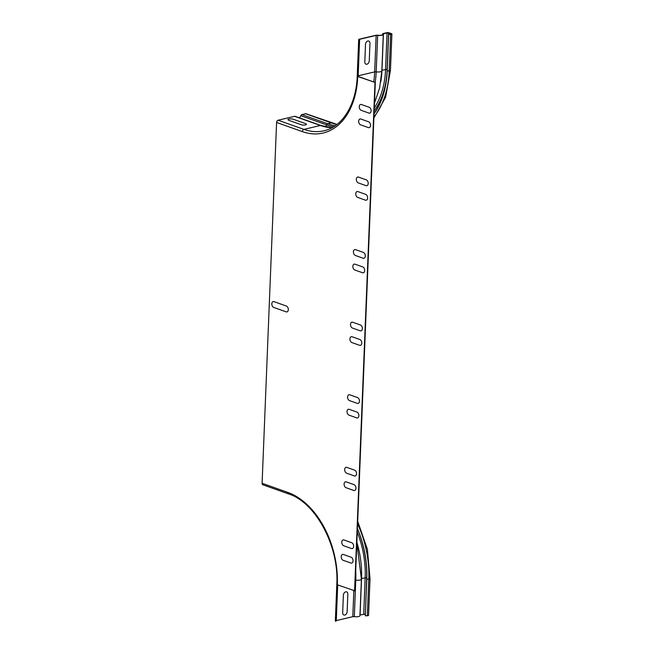 <?xml version="1.0" encoding="UTF-8"?>
<svg xmlns="http://www.w3.org/2000/svg" width="654" height="654" viewBox="0 0 654 654"><rect width="100%" height="100%" fill="white"/><g stroke="black" fill="none" stroke-linecap="round" stroke-linejoin="round"><path stroke-width="0.98" d="M273.756 307.445L286.141 311.844A3.041 1.995 -103.3 0 0 288.316 309.669A3.041 1.995 -103.3 0 0 286.37 306.039L273.993 301.641A3.041 1.995 -103.3 0 0 271.811 303.808A3.041 1.995 -103.3 0 0 273.756 307.445M352.457 328.046L360.191 330.793A3.041 1.995 -103.3 0 0 362.373 328.619A3.041 1.995 -103.3 0 0 360.428 324.989L352.694 322.234A3.041 1.995 -103.3 0 0 350.511 324.409A3.041 1.995 -103.3 0 0 352.457 328.046M351.877 342.557L359.61 345.304A3.041 1.995 -103.3 0 0 361.793 343.137A3.041 1.995 -103.3 0 0 359.847 339.5L352.105 336.753A3.041 1.995 -103.3 0 0 349.931 338.919A3.041 1.995 -103.3 0 0 351.877 342.557M349.538 400.616L357.28 403.363A3.041 1.995 -103.3 0 0 359.463 401.196A3.041 1.995 -103.3 0 0 357.509 397.558L349.776 394.812A3.041 1.995 -103.3 0 0 347.593 396.978A3.041 1.995 -103.3 0 0 349.538 400.616M348.958 415.127L356.7 417.881A3.041 1.995 -103.3 0 0 358.874 415.707A3.041 1.995 -103.3 0 0 356.929 412.077L349.195 409.322A3.041 1.995 -103.3 0 0 347.012 411.497A3.041 1.995 -103.3 0 0 348.958 415.127M355.375 255.469L363.109 258.224A3.041 1.995 -103.3 0 0 365.292 256.049A3.041 1.995 -103.3 0 0 363.346 252.411L355.604 249.664A3.041 1.995 -103.3 0 0 353.422 251.831A3.041 1.995 -103.3 0 0 355.375 255.469M354.787 269.988L362.529 272.734A3.041 1.995 -103.3 0 0 364.703 270.568A3.041 1.995 -103.3 0 0 362.757 266.93L355.024 264.183A3.041 1.995 -103.3 0 0 352.841 266.35A3.041 1.995 -103.3 0 0 354.787 269.988M347.135 611.621L347.83 594.2A3.041 2.109 109.6 0 0 345.721 591.829A3.041 2.109 109.6 0 0 343.375 595.254L342.671 612.675A3.041 2.109 109.6 0 0 344.789 615.046A3.041 2.109 109.6 0 0 347.135 611.621M293.245 119.249L305.622 123.647A3.041 0.891 -177.7 0 1 305.459 124.906A3.041 0.891 -177.7 0 1 301.167 124.701L288.782 120.303A3.041 0.891 -177.7 0 1 288.954 119.044A3.041 0.891 -177.7 0 1 293.245 119.249M369.96 43.377L369.257 60.797A3.041 2.109 -70.4 0 1 366.91 64.231A3.041 2.109 -70.4 0 1 364.801 61.852L365.496 44.431A3.041 2.109 -70.4 0 1 367.842 41.006A3.041 2.109 -70.4 0 1 369.96 43.377M346.628 473.185L354.362 475.94A3.041 1.995 -103.3 0 0 356.544 473.766A3.041 1.995 -103.3 0 0 354.599 470.128L346.857 467.381A3.041 1.995 -103.3 0 0 344.683 469.556A3.041 1.995 -103.3 0 0 346.628 473.185M357.934 191.606L365.676 194.352A3.041 1.995 76.7 0 1 367.622 197.99A3.041 1.995 76.7 0 1 365.439 200.165L357.705 197.41A3.041 1.995 76.7 0 1 355.76 193.78A3.041 1.995 76.7 0 1 357.934 191.606M358.286 182.899L366.027 185.646A3.041 1.995 -103.3 0 0 368.202 183.48A3.041 1.995 -103.3 0 0 366.256 179.842L358.523 177.095A3.041 1.995 -103.3 0 0 356.34 179.261A3.041 1.995 -103.3 0 0 358.286 182.899M346.048 487.704L353.781 490.451A3.041 1.995 -103.3 0 0 355.964 488.285A3.041 1.995 -103.3 0 0 354.018 484.647L346.277 481.9A3.041 1.995 -103.3 0 0 344.094 484.066A3.041 1.995 -103.3 0 0 346.048 487.704M343.71 545.763L351.451 548.51A3.041 1.995 -103.3 0 0 353.634 546.335A3.041 1.995 -103.3 0 0 351.68 542.706L343.947 539.951A3.041 1.995 -103.3 0 0 341.764 542.125A3.041 1.995 -103.3 0 0 343.71 545.763M360.853 119.036L368.586 121.783A3.041 1.995 76.7 0 1 370.532 125.421A3.041 1.995 76.7 0 1 368.357 127.587L360.616 124.84A3.041 1.995 76.7 0 1 358.67 121.203A3.041 1.995 76.7 0 1 360.853 119.036M343.129 560.274L350.871 563.02A3.041 1.995 -103.3 0 0 353.046 560.854A3.041 1.995 -103.3 0 0 351.1 557.216L343.366 554.469A3.041 1.995 -103.3 0 0 341.184 556.636A3.041 1.995 -103.3 0 0 343.129 560.274M361.204 110.33L368.938 113.077A3.041 1.995 -103.3 0 0 371.12 110.902A3.041 1.995 -103.3 0 0 369.175 107.272L361.433 104.517A3.041 1.995 -103.3 0 0 359.259 106.692A3.041 1.995 -103.3 0 0 361.204 110.33M357.395 528.702A80.442 52.876 76.7 0 1 366.665 579.158L368.782 579.231A1.594 0.466 2.3 0 0 370.025 578.831L368.554 615.332A1.594 0.466 -177.7 0 1 367.311 615.741L365.3 615.798L366.771 579.297A80.834 53.138 76.7 0 0 357.403 528.481M365.259 614.171L359.978 614.997M355.719 570.452A76.493 50.284 76.7 0 1 355.784 580.147A4.259 1.251 2.3 0 0 361.417 579.182L359.945 615.692A4.259 1.251 -177.7 0 1 354.313 616.657A1.521 0.45 2.3 0 0 352.792 616.689L336.287 620.589A1.521 0.45 2.3 0 0 336.23 620.605M365.3 615.798L366.665 579.158M337.66 584.913L335.87 621.3A1.978 0.58 -177.7 0 1 335.347 620.875L336.81 584.374A1.978 0.58 2.3 0 0 337.333 584.799L354.901 590.84L375.314 82.543L357.754 76.502L359.553 39.919A1.521 0.45 -177.7 0 1 359.152 39.592A1.521 0.45 -177.7 0 1 359.635 39.289L376.14 35.39A1.521 0.45 -177.7 0 1 377.66 35.349A4.259 1.251 2.3 0 0 383.293 34.384A4.259 1.251 2.3 0 0 383.113 34L387.062 32.806L391.444 34.008L388.55 34.36L387.086 70.869L389.195 70.943A1.594 0.466 2.3 0 0 390.438 70.534L385.59 97.315L373.892 118.022M335.87 621.3L337.333 584.799A77.213 50.759 76.7 0 0 287.891 492.446A1.978 1.373 109.6 0 0 288.676 493.958C315.661 502.444 339.132 546 336.81 584.374M288.676 493.958L262.883 484.802A1.978 1.373 -70.4 0 1 262.099 483.281L276.593 122.453A1.978 1.373 -70.4 0 1 278.113 120.222L294.619 116.322A1.978 1.373 -70.4 0 1 295.199 116.347L320.991 125.511L332.077 127.693M299.319 117.81A3.801 2.632 109.6 0 0 300.824 115.709A1.594 1.104 -70.4 0 1 301.911 114.597L305.541 113.739A1.594 1.104 -70.4 0 1 306.007 113.763L337.039 124.399M354.566 590.914L374.979 82.625M359.553 39.919L358.09 76.42L375.314 82.543M388.55 34.36L390.659 34.433A1.594 0.466 2.3 0 0 391.901 34.033A1.594 0.466 2.3 0 0 391.476 33.689L388.999 32.806A1.594 0.466 2.3 0 0 386.751 32.7L383.121 33.558A1.594 0.466 2.3 0 0 382.606 33.877A1.594 0.466 2.3 0 0 382.68 34.024A3.801 1.12 -177.7 0 1 382.843 34.368A3.801 1.12 -177.7 0 1 377.808 35.226A1.978 0.58 2.3 0 0 375.829 35.283L359.324 39.175A1.978 0.58 2.3 0 0 358.694 39.575A1.978 0.58 2.3 0 0 359.218 40M374.08 113.404A80.442 52.876 -103.3 0 0 387.086 70.869M374.055 113.829A80.834 53.138 -103.3 0 0 387.184 71L388.648 34.498M358.09 76.42L357.754 76.502A77.213 50.759 -103.3 0 1 302.385 131.618L276.593 122.453M355.335 580.106A1.521 0.45 -177.7 0 1 355.784 580.147L354.313 616.657M356.855 542.248A75.692 49.761 76.7 0 1 361.548 578.463L366.722 577.662M357.256 532.111A75.692 49.761 76.7 0 1 365.177 577.613L363.714 614.114M357.591 523.911A81.864 53.816 76.7 0 1 368.782 579.231L367.311 615.741M360.084 614.973L361.548 578.463M352.792 616.689L353.839 590.66M336.287 620.589L337.717 584.929M287.891 492.446L262.099 483.281M302.385 131.618A1.978 1.373 -70.4 0 1 303.906 129.386L320.411 125.486A1.978 1.373 -70.4 0 1 320.991 125.511M332.011 127.726A75.243 49.459 -103.3 0 1 320.411 125.486L294.619 116.322M325.332 126.786A3.801 2.632 109.6 0 0 326.608 124.873L300.824 115.709M333.761 126.704A76.142 50.056 -103.3 0 1 326.608 124.873A1.594 1.104 -70.4 0 1 327.703 123.761L301.911 114.597M335.339 125.666A75.243 49.459 -103.3 0 1 327.703 123.761L331.333 122.903L305.541 113.739M336.957 124.464A75.243 49.459 -103.3 0 1 331.333 122.903A1.594 1.104 -70.4 0 1 331.799 122.927M391.141 33.771L391.125 34.229M388.672 32.888L388.607 34.36M374.178 110.837A76.837 50.513 -103.3 0 0 386.915 73.927M373.736 81.979A75.692 49.761 -103.3 0 0 374.668 71.891A1.521 0.45 -177.7 0 1 376.197 71.858A4.259 1.251 2.3 0 0 381.83 70.894L379.622 87.971L374.489 103.144M375.183 82.494A76.493 50.284 -103.3 0 0 376.197 71.858L377.66 35.349M381.854 70.199L387.143 69.373M380.8 81.742A75.692 49.761 -103.3 0 0 381.961 70.174L383.432 33.665M374.292 107.992A75.692 49.761 -103.3 0 0 385.59 69.316L387.062 32.806M373.941 116.862A81.864 53.816 -103.3 0 0 389.195 70.943L390.659 34.433M382.68 34.024L382.647 34.695M376.14 35.39L374.668 71.891L358.171 75.79L359.635 39.289M278.113 120.222L303.906 129.386A75.243 49.459 -103.3 0 0 324.09 130.759C342.402 126.868 356.332 104.493 357.223 76.077A1.978 0.58 2.3 0 0 357.754 76.502M358.114 75.807A1.521 0.45 -177.7 0 1 358.171 75.79A75.692 49.761 -103.3 0 1 358.139 76.444M356.831 542.861L361.417 579.182M357.697 521.246L367.417 549.376L370.025 578.831M382.606 33.877L382.574 34.76M383.293 34.384L381.83 70.894M391.901 34.033L390.438 70.534M358.694 39.575L357.223 76.077"/></g></svg>
